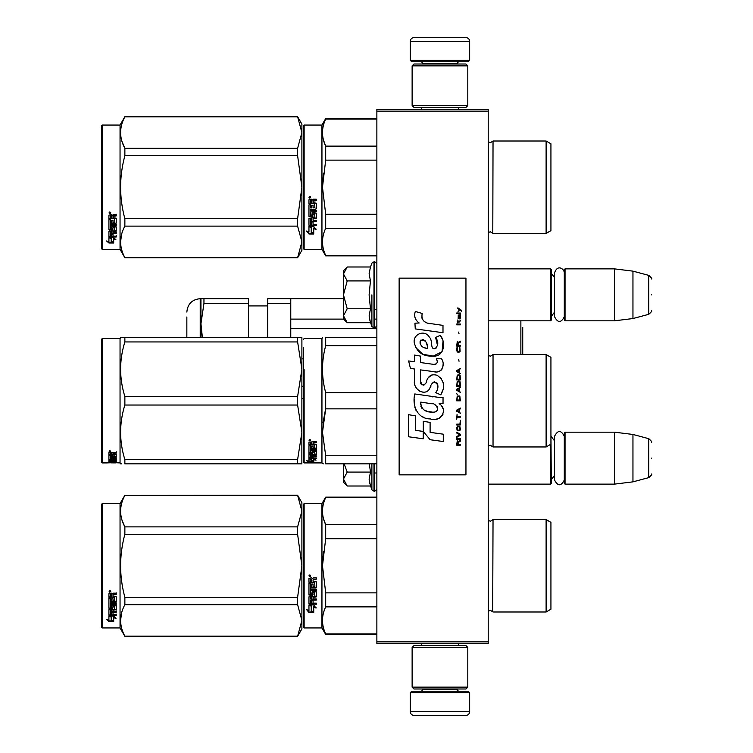 <?xml version="1.0" encoding="UTF-8"?>
<svg xmlns="http://www.w3.org/2000/svg" width="753" height="753" viewBox="0 0 753 753"><rect width="100%" height="100%" fill="white"/><g stroke="black" fill="none" stroke-linecap="round" stroke-linejoin="round"><path stroke-width="1.13" d="M488.217 109.279L488.217 111.133L376.867 111.133L376.867 109.279L488.217 109.279M488.217 641.867L376.867 641.867L376.867 643.721L488.217 643.721L488.217 111.133M376.867 641.867L376.867 111.133M488.217 484.132L550.565 484.132L550.565 444.392M550.565 484.132L551.309 483.388L550.932 432.542M565.042 484.132L564.298 483.388L564.298 432.909L565.042 432.175L614.401 432.175L614.401 484.132L565.042 484.132L565.042 432.175M632.953 434.453L648.766 438.688L648.766 477.618L632.953 481.854L632.953 434.453L614.401 432.175M651.514 458.153C651.514 437.662 651.514 437.662 651.514 458.153C651.514 478.635 651.514 478.635 651.514 458.153M488.217 320.825L550.565 320.825L550.565 268.868L488.217 268.868M550.565 320.825L551.309 320.091L551.309 269.612L550.565 268.868M565.042 320.825L564.298 320.091L564.298 269.612L565.042 268.868L614.401 268.868L614.401 320.825L565.042 320.825L565.042 268.868M632.953 271.146L648.766 275.382L648.766 314.312L632.953 318.547L632.953 271.146L614.401 268.868M651.514 294.847C651.514 274.365 651.514 274.365 651.514 294.847C651.514 315.338 651.514 315.338 651.514 294.847M410.272 692.713L411.759 691.226L468.168 691.226L469.656 692.713L410.272 692.713L410.272 711.641A3.709 3.709 42.8 0 0 413.981 715.35L465.947 715.35A3.709 3.709 -42.8 0 0 469.656 711.641L410.272 711.641M421.445 643.721L421.445 645.575M458.483 643.721L458.483 645.575M457.598 688.995L457.598 689.739A1.487 1.487 -42.2 0 0 459.076 691.226M422.339 688.995L422.339 689.739L457.598 689.739M420.852 691.226A1.487 1.487 42.2 0 0 422.339 689.739M469.656 692.713L469.656 711.641M465.947 715.35L413.981 715.35M469.656 60.287L468.168 61.774L411.759 61.774L410.272 60.287L469.656 60.287L469.656 41.359A3.709 3.709 -137.2 0 0 465.947 37.65L452.958 37.65M458.483 109.279L458.483 107.425M421.445 109.279L421.445 107.425M422.339 64.005L422.339 63.261A1.487 1.487 137.8 0 0 420.852 61.774M457.598 64.005L457.598 63.261L422.339 63.261M459.076 61.774A1.487 1.487 -137.8 0 0 457.598 63.261M410.272 60.287L410.272 41.359L469.656 41.359M426.979 37.65L413.981 37.65A3.709 3.709 137.2 0 0 410.272 41.359M413.981 37.65L465.947 37.65M467.801 65.859L465.947 64.005L413.981 64.005L412.126 65.859L467.801 65.859L467.801 105.571L465.947 107.425L413.981 107.425L412.126 105.571L467.801 105.571M421.219 105.571L458.709 105.571M412.126 105.571L412.126 65.859M412.126 687.141L413.981 688.995L465.947 688.995L467.801 687.141L412.126 687.141L412.126 647.429L413.981 645.575L465.947 645.575L467.801 647.429L412.126 647.429M458.709 647.429L421.219 647.429M467.801 647.429L467.801 687.141M346.653 485.459L343.472 482.278L343.472 479.04L347.199 486.005L370.467 486.005L369.111 479.19L370.467 472.084L369.356 463.848M371.888 463.848L371.888 489.902L374.646 491.37L376.867 489.139M369.375 482.042L371.888 489.902M343.472 463.848L343.472 479.04L347.199 472.084L344.14 463.848M370.467 472.084L347.199 472.084M346.653 322.152L343.472 318.971L343.472 315.742L347.199 322.708L370.467 322.708L369.111 315.893L370.467 308.777L369.111 294.847L370.467 280.916L369.111 273.81L370.467 266.995L347.199 266.995L343.472 273.951L343.472 315.742L347.199 308.777L343.472 294.847L347.199 280.916L370.467 280.916M371.888 294.847L371.888 326.604L371.888 294.847M369.375 318.745L371.888 326.604L374.646 328.063L376.867 325.842M347.199 280.916L343.472 273.951L343.472 270.722L346.644 267.55M370.467 308.777L347.199 308.777M564.298 316.768C561.051 323.037 557.813 323.037 554.575 316.768L554.575 272.934C557.512 263.766 564.458 269.132 564.298 272.934M564.298 480.066C561.051 486.334 557.813 486.334 554.575 480.066L554.575 436.232C557.813 429.963 561.06 429.963 564.298 436.232M303.384 504.359L303.384 565.785L303.384 504.359L304.127 503.616L304.127 627.946L303.384 627.202L303.384 571.583M303.384 571.678L303.384 621.451L303.384 571.678M303.384 559.95L303.384 510.11L303.384 559.95M522.733 354.55L522.733 327.357M303.384 398.591L301.897 398.591M303.384 386.27L301.897 386.27M376.867 328.685L290.771 328.685M303.384 358.852L301.897 358.852M376.867 319.112L374.646 319.112M343.603 319.112L290.771 319.112M267.757 337.655L267.757 303.478L290.771 303.478L290.771 337.655M267.757 303.478L267.757 298.687L290.771 298.687L290.771 303.478M200.957 322.811L201.343 316.608M200.947 337.655L200.947 298.687L203.95 298.687L203.95 303.478L200.947 323.743L202.397 337.655M203.95 303.478L248.452 303.478L248.452 337.655M203.95 298.687L248.452 298.687L248.452 303.478M186.848 337.655L186.848 316.975M303.384 248.641L304.127 249.384L303.384 248.641L303.384 193.022M303.384 193.116L303.384 242.89L303.384 193.116M303.384 181.388L303.384 131.549L303.384 181.388M301.897 250.316L297.614 257.733L301.897 250.316L301.897 241.864L297.614 226.116L297.614 218.709L301.897 187.215L297.614 155.73L297.614 148.322L301.897 132.575L297.614 116.706L301.897 124.123L301.897 241.864L297.614 257.733L124.866 257.733L120.047 249.384L102.229 249.384L101.486 248.641L102.229 249.384L120.047 249.384L120.047 125.054L102.229 125.054L102.229 249.384M550.932 570.369L550.932 563.46M376.867 497.601L325.691 497.601L325.691 497.121L376.867 497.121M303.384 565.785L303.384 627.202L303.384 565.785M303.384 562.642L303.384 510.11L303.384 562.642M304.127 627.946L321.945 627.946L321.945 503.616L325.691 497.121M311.478 606.052L308.956 604.913L313.662 604.913L316.034 608.076L313.737 607.069L313.737 612.368L311.478 611.445L311.478 605.572L310.001 604.913M313.737 611.812L311.478 610.899M313.737 606.579L316.034 607.567M308.994 612.575L313.737 612.575L311.215 611.549L311.215 606.174L308.956 605.148L308.956 610.617L306.612 609.629L308.994 612.575L307.252 609.902M312.354 612.02L308.994 612.02M313.069 579.791L313.069 581.184L316.269 581.758L316.269 587.34L315.686 587.886L310.33 587.886L310.33 589.175L316.269 589.175L316.269 590.456L310.33 590.456L310.33 594.061L311.695 594.061L312.279 591.256L316.269 591.783L316.269 596.865L313.069 597.364L313.069 598.917L316.269 598.917L316.269 600.066L310.33 600.066L310.33 602.965L311.695 603.144L311.695 600.536L313.069 600.536L313.069 603.144L316.269 603.144L316.269 604.245L308.956 603.784L308.956 596.865L314.895 596.169L314.669 592.545L313.069 592.743L312.495 595.501L308.956 595.002L308.956 583.396L310.33 583.396L310.547 586.502L311.695 586.502L311.695 584.055L313.069 584.055L313.069 586.502L314.895 586.295L314.669 582.295L308.956 582.295L308.956 578.389L311.591 577.786L312.439 578.671L313.295 577.786L316.269 577.786L316.269 579.208L313.069 579.791L313.653 579.048L316.269 579.048M315.686 587.886L310.33 587.886M316.269 590.164L310.33 590.456M316.269 596.489L313.069 597.364M316.269 599.661L310.33 600.066M309.53 604.245L308.956 603.332M314.895 592.743L314.669 592.225L313.069 592.743M313.069 594.644L312.495 595.152L308.956 594.644M314.895 582.323L308.956 582.097M310.33 597.553L310.33 598.729L311.695 598.917L311.695 597.364L310.33 597.176L310.33 598.334M311.695 597.364L310.33 597.176M310.33 579.434L310.33 581.184L311.695 581.184L311.695 579.208L310.33 579.434M311.695 579.208L310.33 579.273M316.269 603.784L309.53 603.784M316.269 587.086L315.686 587.622M309.878 576.826L308.956 575.847L309.878 574.868L309.878 576.826L308.956 575.791M323.376 551.723L322.482 565.785L325.663 538.847M376.867 633.96L325.691 633.96L325.691 634.44L376.867 634.44M376.867 592.865L325.691 592.865L325.691 606.88L376.867 606.88M325.691 633.96C321.437 624.934 321.437 615.907 325.691 606.88M325.691 592.865L322.482 565.785M376.867 538.696L325.691 538.696L325.691 524.681C321.437 515.654 321.437 506.628 325.691 497.601M323.555 518.864L325.691 524.681L376.867 524.681M488.217 520.323L490.372 521.245L488.264 520.37L488.264 611.191L490.372 610.316L493.036 611.991L546.113 611.991L546.113 519.57L493.036 519.57L492.688 611.436M550.932 561.192L550.932 609.205L546.113 611.991M550.932 565.785L550.932 522.356L546.113 519.57M310.528 575.396L309.954 575.781L310.528 576.252L309.219 576.252L309.219 575.508L309.991 575.396M297.614 636.294L301.897 628.877L301.897 620.425L297.614 604.678L297.614 597.27L301.897 565.785L297.614 534.291L297.614 526.884L301.897 511.136L297.614 495.267L301.897 502.684L301.897 620.425L297.614 636.294L124.866 636.294L120.047 627.946L102.229 627.946L101.486 627.202L101.486 504.359L102.229 503.616L102.229 627.946M122.024 520.116L124.791 526.742M121.628 612.791L120.574 620.425M297.614 534.291L124.866 534.291C119.209 555.281 119.209 576.28 124.866 597.27L124.866 604.678C119.209 615.173 119.209 625.668 124.866 636.172L124.866 636.294M297.614 597.27L124.866 597.27M297.614 526.884L124.866 526.884L124.866 534.291M297.614 495.399L124.866 495.399C119.209 505.894 119.209 516.389 124.866 526.884M297.614 495.267L124.866 495.399M124.866 495.267L120.047 503.616L120.047 627.946M297.614 604.678L124.866 604.678M297.614 636.172L124.866 636.172M120.047 503.616L102.229 503.616M110.7 616.086L111.435 616.331L111.435 620.801L113.694 621.432L113.694 620.905L111.171 620.218L111.171 617.027L111.171 620.877L113.694 621.573L108.95 621.573L108.95 620.905L111.265 620.905M111.435 620.152L113.694 620.764M111.435 616.942L108.912 616.086L113.618 616.086L115.99 618.429L113.694 617.695L113.694 617.074L115.03 617.498M113.694 617.695L113.694 621.432M108.912 593.712L108.912 597.242L114.625 597.242L108.912 596.875L108.912 593.712L111.548 593.166L112.395 593.976L113.251 593.166L116.226 593.166L116.226 594.456L113.025 594.992L113.599 594.117L116.226 594.117L116.226 592.837M113.025 594.992L113.025 596.244L116.226 596.762L116.226 601.27L115.642 602.174L116.226 601.694L116.226 596.762M115.642 602.174L110.286 602.174L110.286 603.285L116.226 603.285L116.226 604.386L110.286 604.386L116.226 603.925L116.226 602.842M110.286 604.386L110.286 607.426L111.651 607.426L111.651 605.506L111.651 606.927M111.651 605.506L116.226 605.506L116.226 609.215L113.025 609.61L113.025 610.146L113.025 609.61M116.226 605.506L116.226 609.742L113.025 610.146L113.025 611.398L116.226 611.398L116.226 612.321L110.286 612.321L110.286 611.765L110.286 614.589L111.651 614.73L111.651 612.688L111.651 614.147M116.226 610.852L116.226 611.765L110.286 611.765M111.651 612.321L113.025 612.321M111.651 612.688L113.025 612.688L113.025 614.147M113.025 612.688L113.025 614.73L116.226 614.73L116.226 615.568L109.486 615.568L109.486 614.975L116.226 614.975L116.226 614.147M109.486 615.568L108.912 615.22L108.912 609.742L108.912 614.636L109.486 614.975M114.851 605.836L114.851 606.325L114.625 605.666L113.251 605.666L113.025 606.325L113.025 605.836M109.486 608.622L108.912 607.699L108.912 598.23L108.912 608.208L112.451 608.622L113.025 606.325L114.851 606.325L114.625 609.328L108.912 609.742M108.912 598.23L110.286 598.23L110.286 600.367M110.286 598.23L110.286 600.781L111.651 600.969L111.651 598.814L111.651 600.546M111.651 598.814L113.025 598.814L113.025 600.546M113.025 598.814L113.025 600.969L114.851 600.781L114.625 597.242M110.286 610.297L110.286 611.248L111.651 611.398L111.651 609.61L111.651 610.146L110.286 610.297L110.286 609.77L110.286 610.702M111.651 594.456L110.286 594.324L110.286 596.244L111.651 596.244L111.651 594.117L110.286 594.324M110.286 609.77L111.651 609.61M109.486 608.113L113.025 607.699M115.642 601.732L110.286 601.732L110.286 602.842M109.834 592.282L109.834 590.474L110.766 591.387L109.834 592.282L110.437 591.754M110.747 591.227L110.484 591.717M108.95 621.573L106.568 619.54L108.912 620.237L108.912 616.265L111.171 617.027M108.912 616.265L108.912 619.587M107.698 619.879L108.95 620.905M109.401 590.954L109.665 591.576L109.401 590.954M110.484 591.576L109.176 591.754L109.176 591.067L110.484 590.964L109.91 591.321L110.484 591.576M550.932 418.743L550.932 412.955M303.384 347.557L303.384 462.173L304.127 462.916L304.127 369.667M303.384 364.414L303.384 370.043M325.691 337.655L376.867 337.655L325.691 337.655C321.437 337.664 321.437 337.664 325.691 337.655C321.437 337.664 321.437 337.664 325.691 337.655L325.691 345.749L376.867 345.749M303.384 436.956C303.384 462.558 303.384 462.558 303.384 436.956M303.384 428.862L303.384 351.604M304.127 462.916L321.945 462.916L321.945 338.586L322.482 337.655M311.478 459.311L308.956 458.793L313.662 458.793L316.034 460.158L313.737 459.744L313.737 461.674L311.478 461.391L311.478 458.793M313.737 460.949L311.478 460.667M313.662 458.483L309.53 458.106M314.293 458.483L313.662 458.106M313.737 459.048L313.737 459.744L314.208 459.132M308.994 461.74L313.737 461.74L311.215 461.42L311.215 459.358L308.956 458.906L308.956 461.109L306.612 460.761L308.994 461.74L308.956 460.996M311.215 461.015L308.994 461.015M313.069 443.169L313.069 444.204L316.269 444.628L316.269 448.581L310.33 448.948L310.33 449.814L316.269 449.814L316.269 450.652L310.33 450.652L310.33 452.92L311.695 452.92L312.279 451.169L316.269 451.508L316.269 454.586L313.069 454.878L313.069 455.744L316.269 455.744L316.269 456.374L310.33 456.374L310.33 457.862L311.695 457.956L311.695 456.619L313.069 456.619L313.069 457.956L316.269 457.956L316.269 458.483L308.956 458.266L308.956 454.586L314.895 454.191L314.669 451.979L313.069 452.111L312.495 453.795L308.956 453.494L308.956 445.823L310.33 445.823L310.547 448.007L311.695 448.007L311.695 446.294L313.069 446.294L313.069 448.007L314.895 447.856L314.669 445.023L308.956 445.023L308.956 442.105L316.269 441.653L316.269 442.726L313.069 443.169L313.653 442.227L316.269 442.227M315.686 448.948L315.686 448.374L310.33 448.374L310.33 448.948M310.33 450.652L310.33 450.059L316.269 450.059L316.269 449.23M316.269 453.946L314.876 454.228M313.069 454.878L313.069 454.304M313.069 455.706L311.695 455.706M310.377 455.706L310.33 456.374M309.53 458.483L308.956 457.579M314.895 452.111L314.669 451.367L313.295 451.367L313.069 452.111M313.069 452.864L308.956 452.864M314.895 444.656L314.895 445.183L314.669 444.496L308.956 444.496M314.669 445.023L314.669 444.496M310.33 455.64L311.695 455.744L311.695 454.878L310.33 454.981L310.33 454.341L310.33 455.64M311.695 454.878L311.695 454.304M310.547 454.878L310.547 454.304M310.33 442.896L310.33 444.204L311.695 444.204L311.695 442.726L310.33 442.896M311.695 442.726L311.695 442.227L310.33 442.397M310.547 442.726L310.547 442.227M313.069 457.796L311.695 457.796M310.33 457.796L309.53 457.796M316.269 448.007L315.686 448.374M309.878 440.9L308.956 440.147L309.878 439.366L309.878 440.458M325.475 391.833L325.691 392.661C321.437 377.027 321.437 361.384 325.691 345.749M376.867 455.753L325.691 455.753L325.691 463.848C321.437 463.848 321.437 463.848 325.691 463.848L376.867 463.848M323.301 463.848L321.945 462.916M325.409 409.952L323.037 422.706M325.691 455.753L322.482 432.297L325.691 408.841L325.691 392.661L376.867 392.661M376.867 408.841L325.691 408.841M493.036 446.962L546.113 446.962L546.113 354.55L493.036 354.55L493.036 446.962L490.372 445.287L488.217 446.218M546.113 354.55L550.932 357.327L550.932 444.176L546.113 446.962M550.932 382.731L550.932 386.468M310.528 440.307L309.219 440.458L309.991 439.376M310.528 440.006L309.991 439.79M300.532 337.655L297.614 337.655L301.897 337.655L301.897 369.205L297.614 341.937L124.866 341.937C119.209 360.113 119.209 378.298 124.866 396.483L124.866 405.029L297.614 405.029L297.614 396.483L124.866 396.483M121.751 337.655L124.866 337.655C119.209 337.664 119.209 337.664 124.866 337.655L297.614 337.655L297.614 341.937M102.229 338.586L101.486 339.33L101.486 462.173L102.229 462.916L102.229 338.586L120.047 338.586L120.574 337.655M301.859 337.655L300.795 337.655M301.897 351.416L301.859 463.848M300.795 463.848L124.866 463.848C119.209 463.848 119.209 463.848 124.866 463.848L124.866 459.575C119.209 441.39 119.209 423.205 124.866 405.029M301.897 463.848L297.614 463.848L297.614 459.575L301.897 432.297L297.614 405.029M301.897 369.205L297.614 396.483M297.614 459.575L124.866 459.575M124.866 341.937L124.866 337.655M120.047 338.586L120.047 462.916L120.574 463.848L121.694 463.848M297.614 463.848L124.866 463.848M111.435 462.869L115.99 462.879L111.435 462.577M111.435 462.719L106.7 462.916M120.047 462.916L113.694 462.596M111.651 456.177L113.025 455.687L113.025 456.855L114.851 456.751L114.851 454.275L114.851 454.925L108.912 454.812L108.912 452.713L116.226 452.374L116.226 453.165L113.025 453.485L113.599 452.544L116.226 452.544L116.226 451.762M113.599 453.165L113.599 452.544M113.025 453.485L113.025 454.228L116.226 454.53L116.226 457.231L115.642 457.466L116.226 456.553M115.642 457.466L110.286 457.466L115.642 457.335M110.286 458.022L116.226 458.022L116.226 458.549L110.286 458.549L110.286 457.466M110.286 458.549L110.286 459.895L111.651 459.895L111.651 459.189M111.651 459.066L116.226 459.066L116.226 460.798L113.025 460.648M116.226 460.798L113.025 460.949L116.226 461.373M110.286 461.542L111.651 461.57M116.226 461.664L110.286 461.664L110.503 462.304L111.651 462.304L111.651 461.777L116.226 462.304M111.651 461.664L110.286 461.325L110.286 460.648L110.286 461.325M111.651 461.043L113.025 461.043M116.226 462.483L109.486 462.483L109.486 461.749L110.286 461.749M109.486 462.483L108.912 462.408L108.912 460.798L114.851 460.591L114.851 458.859L114.851 459.424L113.025 459.424L113.025 458.859L113.025 460.215L112.451 460.375L108.912 460.215L108.912 455.367L110.286 455.367L110.503 456.855L111.651 456.855L111.651 455.687M109.486 461.749L108.912 461.674M109.486 460.375L108.912 459.499M113.025 455.687L113.025 456.177M114.625 454.812L114.625 454.228M108.912 454.163L110.286 454.163M111.651 454.163L113.025 454.163M110.286 460.375L111.651 460.648L111.651 461.373M110.286 461.005L111.651 460.648M111.651 460.224L110.286 460.281M111.651 453.165L110.286 453.287L110.286 452.666L110.286 454.228L111.651 454.228L111.651 452.544L110.286 452.666M110.503 453.165L110.503 452.544M109.486 459.669L110.286 459.669M111.651 459.669L113.025 459.499M109.486 459.932L110.324 459.932M111.613 459.932L113.025 459.932M113.025 461.57L116.226 461.57M110.286 460.94L115.849 460.94M114.851 460.224L116.226 460.083M110.305 456.789L110.286 457.335M111.651 456.789L113.025 456.789M114.833 456.789L115.642 456.789M108.912 452.092L109.834 451.762M109.834 451.819L109.834 450.661L110.766 451.254L109.834 451.48M111.171 462.728L113.694 462.784M108.912 462.784L111.171 462.784M550.932 191.808L550.932 184.899M303.384 125.798L303.384 187.215L303.384 125.798L304.127 125.054L321.945 125.054L325.691 118.56L376.867 118.56M376.867 119.04L325.691 119.04L325.691 118.56M303.384 187.215L303.384 248.641L303.384 187.215M303.384 184.08L303.384 131.549L303.384 184.08M321.945 125.054L321.945 249.384L304.127 249.384L304.127 125.054M311.478 227.491L308.956 226.352L313.662 226.352L316.034 229.514L313.737 228.507L313.737 233.806L311.478 232.884L311.478 227.011L310.001 226.352M313.737 233.242L311.478 232.338M313.737 228.018L316.034 229.006M308.994 234.014L313.737 234.014L311.215 232.988L311.215 227.613L308.956 226.587L308.956 232.056L306.612 231.067L308.994 234.014L307.252 231.34M312.354 233.449L308.994 233.449M313.069 201.23L313.069 202.623L316.269 203.197L316.269 208.779L315.686 209.325L310.33 209.325L310.33 210.614L316.269 210.614L316.269 211.894L310.33 211.894L310.33 215.499L311.695 215.499L312.279 212.694L316.269 213.221L316.269 218.304L313.069 218.803L313.069 220.356L316.269 220.356L316.269 221.504L310.33 221.504L310.33 224.403L311.695 224.582L311.695 221.975L313.069 221.975L313.069 224.582L316.269 224.582L316.269 225.684L308.956 225.222L308.956 218.304L314.895 217.608L314.669 213.984L313.069 214.181L312.495 216.939L308.956 216.431L308.956 204.835L310.33 204.835L310.547 207.941L311.695 207.941L311.695 205.494L313.069 205.494L313.069 207.941L314.895 207.734L314.669 203.734L308.956 203.734L308.956 199.827L311.591 199.225L312.439 200.11L313.295 199.225L316.269 199.225L316.269 200.646L313.069 201.23L313.653 200.486L316.269 200.486M315.686 209.325L310.33 209.325M316.269 211.593L310.33 211.894M316.269 217.928L313.069 218.803M316.269 221.1L310.33 221.504M309.53 225.684L308.956 224.771M314.895 214.181L314.669 213.664L313.069 214.181M313.069 216.083L312.495 216.591L308.956 216.083M314.895 203.762L308.956 203.536M310.33 218.991L310.33 220.168L311.695 220.356L311.695 218.803L310.33 218.615L310.33 219.772M311.695 218.803L310.33 218.615M310.33 200.872L310.33 202.623L311.695 202.623L311.695 200.646L310.33 200.872M311.695 200.646L310.33 200.712M316.269 225.222L309.53 225.222M316.269 208.515L315.686 209.061M309.878 198.265L308.956 197.286L309.878 196.307L309.878 198.265L308.956 197.23M323.376 173.152L322.482 187.215L325.663 160.285M376.867 255.399L325.691 255.399L325.691 255.879L376.867 255.879M376.867 214.304L325.691 214.304L325.691 228.319L376.867 228.319M325.691 255.399C321.437 246.372 321.437 237.346 325.691 228.319M325.691 214.304L322.482 187.215M376.867 160.135L325.691 160.135L325.691 146.12C321.437 137.093 321.437 128.066 325.691 119.04M323.555 140.303L325.691 146.12L376.867 146.12M490.25 231.755L493.036 233.43L546.113 233.43L546.113 141.009L493.036 141.009L492.791 233.016M550.932 182.631L550.932 230.644L546.113 233.43M550.932 187.215L550.932 143.795L546.113 141.009M310.528 196.834L309.954 197.22L310.528 197.691L309.219 197.691L309.219 196.947L309.991 196.834M297.614 257.733L124.866 257.601C119.209 247.106 119.209 236.611 124.866 226.116L124.866 218.709C119.209 197.719 119.209 176.72 124.866 155.73L297.614 155.73M102.229 125.054L101.486 125.798L101.486 248.641M122.024 141.555L124.791 148.181M121.628 234.23L120.574 241.864M297.614 218.709L124.866 218.709M297.614 148.322L124.866 148.322L124.866 155.73M297.614 116.828L124.866 116.828C119.209 127.332 119.209 137.827 124.866 148.322M297.614 116.706L124.866 116.828M124.866 116.706L120.047 125.054M297.614 226.116L124.866 226.116M297.614 257.601L124.866 257.601M110.7 237.524L111.435 237.769L111.435 242.24L113.694 242.871L113.694 242.344L111.171 241.657L111.171 238.466L111.171 242.315L113.694 243.012L108.95 243.012L108.95 242.344L111.265 242.344M111.435 241.591L113.694 242.202M111.435 238.381L108.912 237.524L113.618 237.524L115.99 239.868L113.694 239.134L113.694 238.513L115.03 238.936M113.694 239.134L113.694 242.871M108.912 215.151L108.912 218.681L114.625 218.681L108.912 218.304L108.912 215.151L111.548 214.605L112.395 215.414L113.251 214.605L116.226 214.605L116.226 215.895L113.025 216.431L113.599 215.556L116.226 215.556L116.226 214.276M113.025 216.431L113.025 217.683L116.226 218.201L116.226 222.709L115.642 223.613L116.226 223.133L116.226 218.201M115.642 223.613L110.286 223.613L110.286 224.723L116.226 224.723L116.226 225.815L110.286 225.815L116.226 225.354L116.226 224.281M110.286 225.815L110.286 228.865L111.651 228.865L111.651 226.945L111.651 228.366M111.651 226.945L116.226 226.945L116.226 230.653L113.025 231.049L113.025 231.585L113.025 231.049M116.226 226.945L116.226 231.18L113.025 231.585L113.025 232.837L116.226 232.837L116.226 233.759L110.286 233.759L110.286 233.204L110.286 236.028L111.651 236.169L111.651 234.127L111.651 235.585M116.226 232.291L116.226 233.204L110.286 233.204M111.651 233.759L113.025 233.759M111.651 234.127L113.025 234.127L113.025 235.585M113.025 234.127L113.025 236.169L116.226 236.169L116.226 237.007L109.486 237.007L109.486 236.414L116.226 236.414L116.226 235.585M109.486 237.007L108.912 236.658L108.912 231.18L108.912 236.075L109.486 236.414M114.851 227.274L114.851 227.764L114.625 227.105L113.251 227.105L113.025 227.764L113.025 227.274M109.486 230.06L108.912 229.138L108.912 219.669L108.912 229.646L112.451 230.06L113.025 227.764L114.851 227.764L114.625 230.766L108.912 231.18M108.912 219.669L110.286 219.669L110.286 221.806M110.286 219.669L110.286 222.22L111.651 222.408L111.651 220.252L111.651 221.984M111.651 220.252L113.025 220.252L113.025 221.984M113.025 220.252L113.025 222.408L114.851 222.22L114.625 218.681M110.286 231.736L110.286 232.686L111.651 232.837L111.651 231.049L111.651 231.585L110.286 231.736L110.286 231.209L110.286 232.14M111.651 215.895L110.286 215.753L110.286 217.683L111.651 217.683L111.651 215.556L110.286 215.753M110.286 231.209L111.651 231.049M109.486 229.552L113.025 229.138M115.642 223.17L110.286 223.17L110.286 224.281M109.834 213.72L109.834 211.913L110.766 212.826L109.834 213.72L110.437 213.193M110.747 212.666L110.484 213.155M108.95 243.012L106.568 240.979L108.912 241.675L108.912 237.703L111.171 238.466M108.912 237.703L108.912 241.026M107.698 241.318L108.95 242.344M110.484 213.014L109.176 213.193L109.176 212.506L110.484 212.402L109.91 212.76L110.484 213.014M461.645 311.215L461.645 310.434L457.852 307.836L457.852 308.617L459.509 309.784L457.852 311.987L460.064 310.17L461.645 311.215M460.375 445.164L460.375 444.383L458.718 444.383L458.718 442.18L460.375 441.145L460.375 440.232L458.558 441.399L457.297 440.496L456.666 445.164L460.375 445.164M456.666 439.197L460.375 439.197L460.375 438.415L456.666 438.415L456.666 439.197M456.666 437.38L460.375 435.309L460.375 434.265L456.666 432.194L456.666 432.975L459.904 434.792L456.666 436.599L456.666 437.38M456.666 428.043L457.222 430.763L459.829 430.763L460.375 429.078L459.829 426.358L457.532 426.094L456.666 428.043M456.666 424.155L456.666 424.937L460.375 424.937L460.375 420.268L459.904 424.155L456.666 424.155M460.375 408.851L460.375 408.079L456.666 410.15L456.666 411.185L460.375 413.265L459.434 411.966L459.434 409.368L460.375 408.851M459.829 396.012L457.222 396.012L456.666 400.812L460.375 400.812L459.829 396.012M457.222 394.591L456.666 393.424L457.222 394.591M456.666 390.308L460.375 392.388L459.434 391.089L459.434 388.492L460.375 387.202L456.666 389.273L456.666 390.308M460.139 381.884L459.114 380.971L457.222 381.366L456.666 386.157L460.375 386.157L460.139 381.884M460.139 375.653L459.114 374.749L457.222 375.135L456.666 379.936L460.375 379.936L460.139 375.653M459.038 361.261L458.643 359.445L459.038 361.261M456.666 324.825L460.375 324.825L460.375 324.044L456.666 324.044L456.666 324.825M460.299 316.138L460.375 314.716L458.248 315.102L458.163 318.735L458.323 315.752L459.434 318.858L460.224 318.34L460.299 316.138M457.062 414.301L456.666 419.223L457.062 417.153L460.375 417.153L460.375 416.371L457.062 416.371L457.062 414.301M460.375 368.528L456.666 370.598L456.666 371.634L460.375 373.714L459.434 372.415L459.434 369.827L460.375 368.528M459.744 321.973L460.375 320.157L459.584 321.324L458.163 321.324L457.852 319.903L457.852 321.324L457.222 321.324L457.852 323.009L458.163 321.973L459.744 321.973M459.829 347.255L459.829 350.634L459.114 351.406L457.372 351.02L457.617 347.133L456.902 347.782L456.742 350.757L457.532 352.056L459.114 352.188L460.139 351.274L459.829 347.255M460.375 345.316L458.718 345.316L458.718 343.114L460.375 342.069L460.375 341.165L458.558 342.333L457.297 341.42L456.666 346.088L460.375 346.088L460.375 345.316M459.038 333.899L458.643 332.092L459.038 333.899M460.375 313.672L460.375 313.022L456.666 313.022L456.666 313.672L460.375 313.672M430.358 323.734C423.798 322.905 421.078 319.47 422.207 313.446L415.308 311.478C413.811 316.156 415.101 319.997 419.176 322.981L414.941 323.216L415.251 328.901L442.99 332.732L442.99 325.381L427.789 323.197M440.185 335.386L435.601 337.41C438.679 341.73 438.491 345.486 435.036 348.648C429.841 349.712 432.994 340.403 429.492 337.372C424.532 328.346 410.903 335.132 414.847 344.639C417.623 352.715 423.515 356.527 432.533 356.065C444.101 357.459 446.425 342.361 440.185 335.386L442.265 338.982M420.494 380.952L420.494 369.892L433.69 371.615C441.569 374.175 445.738 364.603 441.503 358.786L436.354 358.786C438.142 362.268 437.239 364.132 433.662 364.377L420.485 362.532L420.485 356.113L414.461 355.068L414.461 361.751L408.625 360.951L410.441 368.443L414.461 368.989L414.461 380.952C412.86 389.386 425.897 397.358 429.963 387.899C431.328 382.919 433.756 381.376 437.277 383.258C438.51 386.628 437.964 389.753 435.648 392.614L440.74 394.845C445.475 387.033 444.317 380.538 437.277 375.371C432.184 373.799 428.683 375.521 426.763 380.529C426.697 385.367 419.581 386.929 420.494 380.952L421.972 384.934M439.103 397.424L414.809 393.96C411.947 404.992 417.124 418.932 430.358 418.913C440.194 422.97 449.014 409.566 439.103 403.73L443.037 403.504L443.037 397.424L439.103 397.424M423.29 421.256L423.29 431.441L430.104 439.724L443.282 441.522L443.282 434.18L430.104 432.363L430.104 422.433L423.29 421.256M408.587 436.778L423.214 438.783L423.214 431.431L415.402 430.33L415.402 415.863L408.587 414.687L408.587 436.778M465.947 278.149L399.137 278.149L399.137 474.851L465.947 474.851L465.947 278.149M426.151 322.585L424.767 321.729M422.546 319.62L421.774 317.681M414.894 317.201L415.232 318.152M435.601 337.41L437.578 345.759M436.448 347.877L434.961 348.667M415.656 347.472L422.866 354.305L433.314 356.047L442.067 351.736L442.999 341.42M440.74 394.845L443.188 389.245M443.461 384.952L443.141 382.552M441.343 378.533L440.618 377.63M431.827 374.966L428.278 377.724M425.501 383.286L424.664 384.519M424.297 384.839L423.506 385.178M429.342 389.197L430.97 386.12M432.391 383.315L432.806 382.769M433.483 382.195L434.387 381.846M434.679 381.809L437.888 384.915M437.945 386.816L437.634 388.652M415.402 385.941L416.108 387.503M418.668 390.515L420.165 391.409M422.584 392.125L423.723 392.219M426.462 391.758L428.09 390.722M436.354 358.786L437.173 360.988M435.949 364.16L434.519 364.414M434.707 371.718L435.893 371.775M437.841 371.69L439.3 371.276M440.938 370.335L441.889 369.394M442.792 367.304L443.093 364.414M433.05 396.925L430.641 396.586M436.853 418.903L439.31 418.216M442.359 415.647L442.971 414.319M443.442 411.609L443.413 410.423M443.197 409.086L441.653 405.98M414.611 399.363L414.348 402.789M414.875 407.392L416.136 410.667M421.802 416.315L423.224 417.068M426.659 348.31L424.419 347.688M421.511 346.06L420.108 343.5M420.061 343.227L420.099 341.391M422.292 339.556L423.638 339.782M425.078 340.667L426.104 342.248M426.603 343.537L427.064 345.194M430.358 403.439C436.542 402.206 441.267 412.522 432.937 412.136C425.059 412.446 420.993 409.105 420.748 402.111L432.241 403.815M434.745 404.728L435.385 405.095M437.004 406.451L437.549 407.627M437.662 408.587L437.587 409.171M437.559 409.83L436.392 411.336M434.293 412.126L433.813 412.155M431.733 412.013L429.022 411.627M427.111 411.204L424.146 410.084M421.991 408.437L420.767 406.074M420.598 404.662L420.645 403.081M458.248 444.383L457.062 444.383L457.532 441.145L458.163 441.531L458.248 444.383M457.137 428.043L457.617 426.876L459.434 426.876L459.669 429.991L457.617 430.245L457.137 428.043M459.114 409.5L459.114 411.835L456.986 410.667L459.114 409.5M457.137 397.697L457.617 396.53L459.434 396.53L459.904 400.031L457.137 400.031L457.137 397.697M459.114 388.623L459.114 390.958L456.986 389.79L459.114 388.623M457.137 383.051L457.617 381.884L459.434 381.884L459.904 385.385L457.137 385.385L457.137 383.051M457.137 376.82L457.617 375.653L459.434 375.653L459.904 379.154L457.137 379.154L457.137 376.82M459.509 315.62L459.744 318.208L459.038 317.041L459.509 315.62M459.114 369.949L459.114 372.283L456.986 371.116L459.114 369.949M458.248 345.316L457.062 345.316L457.532 342.069L458.163 342.464L458.248 345.316M427.572 348.451C421.868 347.914 419.581 345.156 420.729 340.149C425.417 339.867 427.695 342.634 427.572 348.451M374.646 463.848L374.646 491.37M373.977 463.848L373.977 491.37M370.467 266.995L371.888 263.098L374.646 261.63L374.646 328.063M373.977 261.63L373.977 328.063M520.869 320.825L520.869 354.55M200.213 337.655L200.213 298.687C192.09 299.478 187.638 303.939 186.848 312.053M488.264 446.162L488.264 355.35L490.372 356.216L493.036 354.55M313.653 442.726L313.653 442.227M315.686 454.878L315.686 454.228M314.669 451.979L314.669 451.367M313.295 451.979L313.295 451.367M312.495 453.795L312.495 453.165M309.53 453.795L309.53 453.165M489.13 232.028L488.264 232.63L488.264 141.809L490.372 142.684L493.036 141.009M374.646 472.997L376.867 472.997M554.575 475.388L551.309 479.68M554.575 440.919L551.309 436.627M632.953 481.854L614.401 484.132M648.766 438.688C651.354 440.985 652.277 442.18 651.514 442.265M648.766 477.618C651.354 475.312 652.277 474.117 651.514 474.032M374.646 309.699L376.867 309.699M554.575 312.081L551.309 316.373M554.575 277.612L551.309 273.32M632.953 318.547L614.401 320.825M648.766 275.382C651.354 277.688 652.277 278.883 651.514 278.968M648.766 314.312C651.354 312.015 652.277 310.82 651.514 310.735M374.646 261.63L376.867 263.861M290.771 298.687L343.472 298.687M267.757 305.925L248.452 305.925M200.947 298.687L200.213 298.687M304.127 503.616L321.945 503.616M321.945 627.946L325.691 634.44M493.036 519.57L490.372 521.245M303.384 339.33L304.127 338.586L321.945 338.586M106.653 462.916L102.229 462.916M488.217 232.677L490.372 231.755M321.945 249.384L325.691 255.879"/></g></svg>
